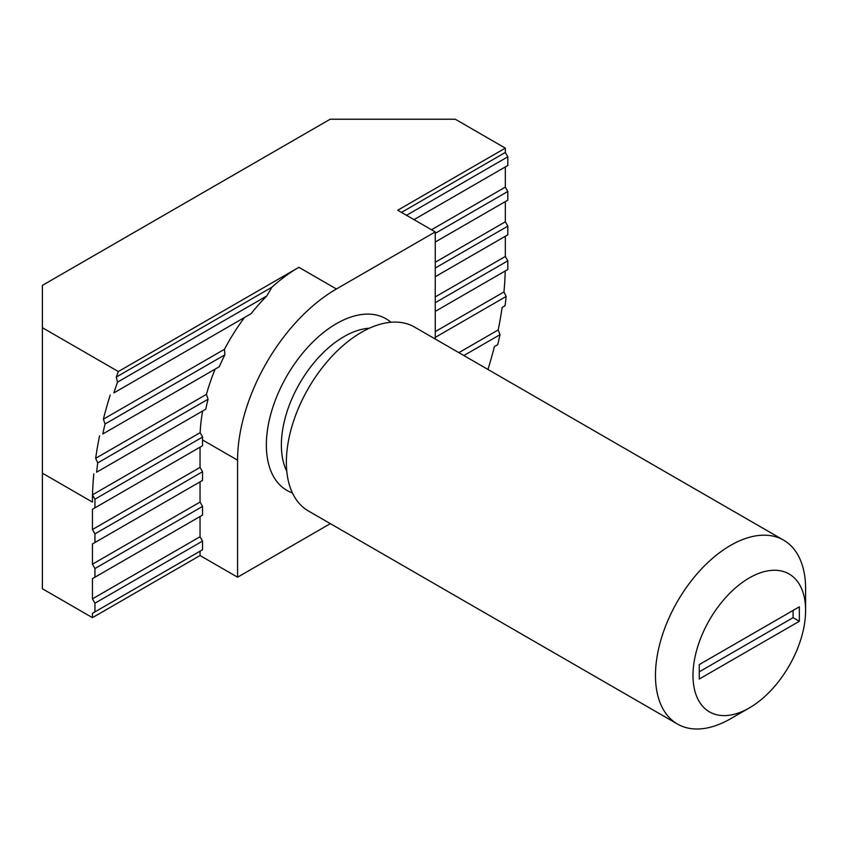 <?xml version="1.0" encoding="UTF-8"?>
<svg xmlns="http://www.w3.org/2000/svg" width="848" height="848" viewBox="0 0 848 848"><rect width="100%" height="100%" fill="white"/><g stroke="black" fill="none" stroke-linecap="round" stroke-linejoin="round"><path stroke-width="1.27" d="M749.303 577.923A79.627 45.972 120 0 0 692.996 675.443A79.627 45.972 120 0 0 749.303 707.942L730.531 718.775A106.159 61.289 -60 0 1 677.446 724.033A106.159 61.289 -60 0 1 661.175 638.968A106.159 61.289 -60 0 1 730.531 545.412A106.159 61.289 -60 0 1 783.616 540.155A106.159 61.289 -60 0 1 805.6 588.756L805.6 610.433A79.627 45.972 120 0 0 749.303 577.923M783.616 540.155L414.524 327.063A106.159 61.289 120 0 0 361.439 332.321A106.159 61.289 120 0 0 292.083 425.876A106.159 61.289 120 0 0 308.365 510.952L677.446 724.033M117.512 382.141A291.945 168.561 120 0 0 113.865 392.91L251.072 313.696A139.782 80.708 -60 0 1 266.781 295.963L117.512 382.141L116.303 377.063L271.901 287.228A139.782 80.708 -60 0 1 298.888 267.311L118.338 371.551A291.945 168.561 120 0 0 116.303 377.063M200.043 447.182L92.443 509.298L94.944 507.857L94.944 499.186L92.443 494.85L92.443 502.08L42.4 473.184L42.4 588.756L92.443 617.651L200.043 555.535L200.043 551.2L202.545 549.748L202.545 541.088L200.043 536.752L200.043 516.527L202.545 515.075L202.545 506.415L200.043 502.08L200.043 481.855L202.545 480.403L202.545 471.742L200.043 467.407L200.043 447.182L202.545 445.73L202.545 439.953A139.782 80.708 -60 0 1 202.577 437.049L200.17 432.66A139.782 80.708 -60 0 1 202.64 411.004L205.767 409.202A139.782 80.708 -60 0 1 208.057 399.217L206.456 394.352A139.782 80.708 -60 0 1 215.169 369.103L219.293 366.718A139.782 80.708 -60 0 1 224.858 354.835L224.476 349.281A139.782 80.708 -60 0 1 244.563 317.459L113.865 392.91M244.563 317.459L251.072 313.696M266.781 295.963L271.901 287.228M487.95 369.452A291.945 168.561 120 0 0 494.384 346.588L497.723 344.659A291.945 168.561 120 0 0 500.002 334.674L498.189 329.946A291.945 168.561 120 0 0 502.111 307.453L505.048 305.757A291.945 168.561 120 0 0 506.15 296.45L435.257 337.387M435.257 331.6L503.956 291.945L506.15 296.45M500.002 334.674L463.856 355.545M498.189 329.946L458.853 352.662M224.858 354.835L105.057 424A291.945 168.561 120 0 0 102.778 433.996L219.293 366.718M215.169 369.103L102.778 433.996M105.057 424L103.382 419.188L224.476 349.281M208.057 399.217L97.732 462.902A291.945 168.561 120 0 0 96.63 472.209L205.767 409.202M202.64 411.004L96.63 472.209M97.732 462.902L95.654 458.323L206.456 394.352M503.956 291.945A291.945 168.561 120 0 0 505.228 270.978L435.257 311.375L507.825 269.484L507.825 260.813L505.323 256.478L505.323 236.253L435.257 276.702L507.825 234.811L507.825 226.14L505.323 221.805L435.257 262.255M505.323 221.805L505.323 201.58L435.257 242.03L507.825 200.139L507.825 191.468L505.323 187.132L431.505 229.755M99.576 435.84A291.945 168.561 120 0 0 95.654 458.323M505.323 187.132L505.323 166.908L413.994 219.643L507.825 165.466L507.825 156.795L505.323 152.46L401.475 212.413M110.229 395.009A291.945 168.561 120 0 0 103.382 419.188M200.043 516.527L92.443 578.643L92.443 598.868L200.043 536.752M200.043 481.855L92.443 543.971L92.443 564.196L200.043 502.08M92.443 509.298L92.443 529.523L200.043 467.407M505.323 152.46L505.323 148.124L455.281 119.229L330.169 119.229L42.4 285.373L42.4 327.71L118.338 371.551M435.257 339.041L435.257 231.917L397.723 210.251L505.323 148.124M505.323 256.478L435.257 296.927M93.821 473.831A291.945 168.561 120 0 0 92.538 494.797L92.443 494.85M200.17 432.66L92.538 494.797M730.531 718.775L749.303 707.942A79.627 45.972 120 0 0 805.6 610.433M799.346 606.818L699.25 664.599L699.25 679.047L799.346 621.266L799.346 606.818M200.043 551.2L92.443 613.316L92.443 617.651M92.443 613.316L94.944 611.874L94.944 603.204L92.443 598.868M92.443 578.643L94.944 577.202L94.944 568.531L92.443 564.196M92.443 543.971L94.944 542.529L94.944 533.858L92.443 529.523M42.4 473.184L42.4 327.71M200.043 555.535L237.578 577.202L330.349 523.64M237.578 577.202L237.578 460.178L202.545 439.953M435.257 231.917L336.423 288.988A139.782 80.708 120 0 0 237.578 460.178M202.577 437.049L94.944 499.186M202.545 445.73L94.944 507.857M507.825 260.813L435.257 302.704M507.825 156.795L406.489 215.307M202.545 471.742L94.944 533.858M202.545 480.403L94.944 542.529M202.545 506.415L94.944 568.531M202.545 515.075L94.944 577.202M202.545 541.088L94.944 603.204M202.545 549.748L94.944 611.874M507.825 191.468L435.257 233.359M507.825 226.14L435.257 268.032M793.092 610.422L793.092 617.651L799.346 621.266M793.092 617.651L699.25 671.828M292.412 492.921A99.089 57.208 -60 0 1 270.353 415.753A99.089 57.208 -60 0 1 336.423 323.66A99.089 57.208 -60 0 1 390.939 322.261M369.421 328.208A88.468 51.081 120 0 0 343.928 336.656A88.468 51.081 120 0 0 286.794 471.308M298.888 267.311L336.423 288.988"/></g></svg>
